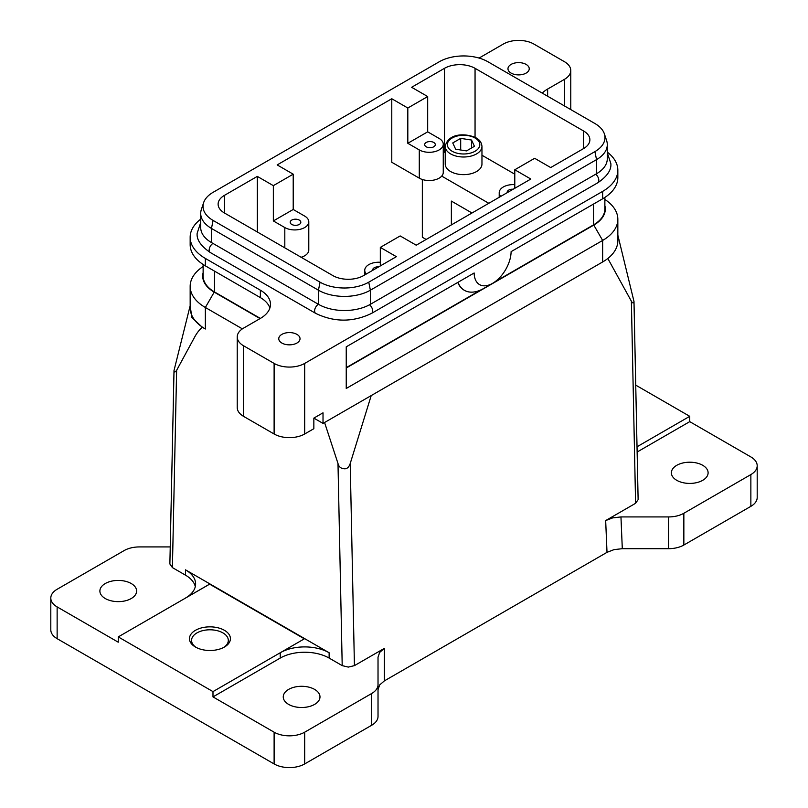 <?xml version="1.0" encoding="UTF-8"?>
<svg xmlns="http://www.w3.org/2000/svg" width="808" height="808" viewBox="0 0 808 808"><rect width="100%" height="100%" fill="white"/><g stroke="black" fill="none" stroke-linecap="round" stroke-linejoin="round"><path stroke-width="1.21" d="M481.962 164.034A18.372 10.605 180 0 1 476.579 171.538A18.372 10.605 180 0 1 456.56 173.831A18.372 10.605 180 0 1 445.228 164.034L445.228 146.389A18.372 10.605 180 0 0 450.601 153.894A18.372 10.605 180 0 0 476.579 153.894A18.372 10.605 180 0 0 481.962 146.389L481.962 164.034M269.892 308.01A34.572 19.958 0 0 0 260.368 297.607L205.353 265.842A51.864 29.947 180 0 1 190.163 244.673L190.163 237.259A51.864 29.947 180 0 1 200.707 219.16M203.131 264.479L203.131 276.073A38.895 22.462 0 0 0 214.524 291.961L260.358 318.423A34.572 19.958 0 0 0 270.488 304.303A34.572 19.958 0 0 0 260.368 290.193L205.353 258.429A51.864 29.947 180 0 1 190.163 237.259M257.308 231.967L257.308 176.386L224.452 195.354A21.614 12.473 0 0 0 218.12 204.172A21.614 12.473 0 0 0 224.452 212.999L332.946 275.639A21.614 12.473 0 0 0 348.228 279.285A21.614 12.473 0 0 0 363.509 275.639L396.364 256.671L380.316 247.399L380.316 265.933M291.749 224.432A5.313 3.07 180 0 1 290.193 222.261A5.313 3.07 180 0 1 293.476 219.423A5.313 3.07 180 0 1 299.263 220.089A5.313 3.07 180 0 1 300.829 222.261A5.313 3.07 180 0 1 297.546 225.099A5.313 3.07 180 0 1 291.749 224.432M372.751 270.296A5.313 3.07 180 0 1 372.71 269.902A5.313 3.07 180 0 1 378.71 266.862M593.87 203.858A39.329 22.705 0 0 1 593.789 203.909L602.647 198.798A51.864 29.947 180 0 0 617.837 177.619L617.837 170.215A51.864 29.947 180 0 1 602.647 191.385L304.677 363.418A21.614 12.473 180 0 1 289.395 367.074A21.614 12.473 180 0 1 274.114 363.418L274.114 433.997L243.551 416.352A21.614 12.473 0 0 1 237.229 407.525L237.229 336.946A21.614 12.473 180 0 1 243.551 328.129L260.368 318.423M274.114 363.418L243.551 345.774A21.614 12.473 180 0 1 237.229 336.946M274.114 433.997A21.614 12.473 0 0 0 289.395 437.643A21.614 12.473 0 0 0 304.677 433.997L313.847 428.705L313.847 418.11L323.018 412.817L323.018 423.402L602.647 261.964A51.864 29.947 0 0 0 617.585 243.723L617.837 235.158M570.771 109.585L570.771 70.518A21.614 12.473 180 0 1 564.449 79.346L547.632 89.052A34.572 19.958 0 0 0 542.219 93.102M479.063 58.065L503.323 44.056A21.614 12.473 180 0 1 518.605 40.4A21.614 12.473 180 0 1 533.886 44.056L564.449 61.701A21.614 12.473 180 0 1 570.771 70.518M380.316 247.399L400.182 235.936L416.221 245.198L530.826 179.033L514.787 169.771L534.654 158.297L550.692 167.559L583.548 148.591A21.614 12.473 0 0 0 589.88 139.774A21.614 12.473 0 0 0 583.548 130.957L475.054 68.316A21.614 12.473 0 0 0 459.772 64.66A21.614 12.473 0 0 0 444.491 68.316L411.636 87.284L427.685 96.546L427.685 131.835L439.148 138.451A14.049 8.11 180 0 1 443.259 144.188A14.049 8.11 180 0 1 434.593 151.682A14.049 8.11 180 0 1 419.281 149.924L407.818 143.299L407.818 108.009L391.779 98.748L277.174 164.913L293.213 174.185L293.213 209.474L304.677 216.089A14.049 8.11 180 0 1 308.787 221.816A14.049 8.11 180 0 1 300.121 229.31A14.049 8.11 180 0 1 284.81 227.553L273.346 220.938L273.346 185.648L257.308 176.386M433.734 142.461A5.313 3.07 180 0 1 435.29 144.622A5.313 3.07 180 0 1 432.007 147.46A5.313 3.07 180 0 1 426.22 146.793A5.313 3.07 180 0 1 424.665 144.622A5.313 3.07 180 0 1 427.947 141.794A5.313 3.07 180 0 1 433.734 142.461M526.119 64.418A10.635 6.141 180 0 1 529.24 68.761A10.635 6.141 180 0 1 522.675 74.427A10.635 6.141 180 0 1 511.09 73.094A10.635 6.141 180 0 1 507.969 68.761A10.635 6.141 180 0 1 514.534 63.085A10.635 6.141 180 0 1 526.119 64.418M296.91 334.371A10.635 6.141 180 0 1 300.031 338.714A10.635 6.141 180 0 1 293.466 344.38A10.635 6.141 180 0 1 281.881 343.057A10.635 6.141 180 0 1 278.76 338.714A10.635 6.141 180 0 1 285.325 333.048A10.635 6.141 180 0 1 296.91 334.371M314.878 417.514L314.878 418.706L323.018 423.402M607.293 152.116A51.864 29.947 180 0 1 617.837 170.215M617.585 243.723A51.864 29.947 0 0 0 617.837 240.784L617.837 219.261A51.864 29.947 0 0 0 604.869 199.455M604.869 205.676A39.329 22.705 180 0 1 605.303 209.03A39.329 22.705 180 0 1 593.789 225.089L346.238 368.004M602.647 191.385L602.647 198.798L511.111 251.642A26.149 15.099 -60 0 1 492.627 283.315A26.149 15.099 -60 0 1 474.144 272.983L346.238 346.834L346.238 388.466L602.647 240.441A51.864 29.947 0 0 0 617.837 219.261M190.163 305.727L191.839 317.473L202.293 327.25L205.353 329.007A51.864 29.947 0 0 1 190.163 307.838L190.163 286.315A51.864 29.947 0 0 0 205.353 307.484L242.38 328.866M260.055 318.594L214.211 292.132A39.329 22.705 180 0 1 202.697 276.073A39.329 22.705 180 0 1 203.131 272.72M203.131 266.509A51.864 29.947 0 0 0 190.163 286.315M214.13 270.912A39.329 22.705 -0 0 0 214.211 270.963L205.353 265.842L205.353 258.429M638.118 499.657L635.593 503.303L605.667 520.584L607.01 552.339L614.03 549.632L622.301 548.683L668.57 548.683A21.614 12.473 0 0 0 676.841 547.733A21.614 12.473 0 0 0 683.851 545.036L750.864 506.343A21.614 12.473 0 0 0 757.197 497.516L757.197 465.761A21.614 12.473 180 0 1 750.864 474.579L683.851 513.272A21.614 12.473 180 0 1 676.841 515.979A21.614 12.473 180 0 1 668.57 516.928L620.958 516.928L612.686 517.878L605.667 520.584M617.938 235.542L633.987 301.445C633.482 303.444 632.614 303.354 631.371 301.182L607.818 258.479M378.023 689.719L379.669 684.942L384.356 680.891L384.356 648.359L354.429 665.63L348.319 667.095L342.208 665.63L329.129 658.076A34.572 19.958 0 0 0 304.677 652.238A34.572 19.958 0 0 0 280.224 658.076L212.989 696.9L212.989 691.608L118.251 636.906L209.636 584.154L304.343 638.825L212.989 691.608M371.205 395.587L350.218 463.509C348.915 467.317 346.905 469.064 344.178 468.761C340.825 468.509 338.754 466.751 337.986 463.479L324.574 422.503M195.304 586.598A34.572 19.958 0 0 0 185.487 575.155L172.407 567.6L169.882 563.944M202.293 327.25C199.313 329.836 196.748 333.159 194.587 337.199L176.629 370.327C175.114 372.427 174.235 372.498 174.013 370.519L190.082 306.02M304.374 638.815L209.636 584.113L185.487 598.051A34.572 19.958 0 0 0 195.617 583.942A34.572 19.958 0 0 0 185.487 569.822L329.129 652.753A34.572 19.958 0 0 0 304.677 646.905A34.572 19.958 0 0 0 280.224 652.753L280.224 658.076M274.114 763.944A21.614 12.473 0 0 0 289.395 767.6A21.614 12.473 0 0 0 304.677 763.944L371.69 725.251A21.614 12.473 0 0 0 376.376 721.211A21.614 12.473 0 0 0 378.023 716.433L378.023 684.669A21.614 12.473 180 0 1 376.376 689.446A21.614 12.473 180 0 1 371.69 693.496L304.677 732.189A21.614 12.473 180 0 1 289.395 735.835A21.614 12.473 180 0 1 274.114 732.189L274.114 763.944L57.136 638.673A21.614 12.473 0 0 1 50.803 629.846L50.803 598.092A21.614 12.473 180 0 1 57.136 589.264L124.149 550.571A21.614 12.473 180 0 1 131.159 547.875A21.614 12.473 180 0 1 139.431 546.925L170.246 546.925M637.128 452.026L689.749 421.645L750.864 456.934A21.614 12.473 180 0 1 757.197 465.761M384.356 648.359L379.669 652.41L378.023 657.187L378.023 684.669M118.251 636.906L118.251 642.198L57.136 606.909A21.614 12.473 180 0 1 50.803 598.092M131.239 583.538A18.372 10.605 180 0 1 136.623 591.032A18.372 10.605 180 0 1 125.28 600.829A18.372 10.605 180 0 1 105.262 598.526A18.372 10.605 180 0 1 99.889 591.032A18.372 10.605 180 0 1 111.221 581.235A18.372 10.605 180 0 1 131.239 583.538M702.738 465.317A18.372 10.605 180 0 1 708.111 472.811A18.372 10.605 180 0 1 696.779 482.608A18.372 10.605 180 0 1 676.761 480.316A18.372 10.605 180 0 1 671.377 472.811A18.372 10.605 180 0 1 682.72 463.014A18.372 10.605 180 0 1 702.738 465.317M314.605 689.396A18.372 10.605 180 0 1 319.988 696.9A18.372 10.605 180 0 1 308.646 706.697A18.372 10.605 180 0 1 288.628 704.394A18.372 10.605 180 0 1 283.255 696.9A18.372 10.605 180 0 1 294.587 687.103A18.372 10.605 180 0 1 314.605 689.396M196.243 647.471A18.372 10.605 180 0 1 191.567 640.401A18.372 10.605 180 0 1 202.909 630.604A18.372 10.605 180 0 1 222.927 632.896A18.372 10.605 180 0 1 228.311 640.401A18.372 10.605 180 0 1 223.634 647.471M224.422 630.311A20.483 11.827 0 0 0 195.455 630.311A20.483 11.827 0 0 0 195.455 647.036L195.455 647.036A20.483 11.827 0 0 0 224.422 647.036A20.483 11.827 0 0 0 224.422 630.311M274.114 732.189L212.989 696.9M443.259 144.188L443.259 172.417A14.049 8.11 0 0 1 434.593 179.911A14.049 8.11 0 0 1 419.281 178.154L391.779 162.267L391.779 98.748M607.01 552.339L384.356 680.891M474.437 146.309L466.499 150.894L455.651 149.207L452.753 142.945L460.691 138.37L471.539 140.047L474.437 146.309M460.691 149.985L460.691 138.37M471.539 147.985L471.539 140.047M471.993 212.999L451.369 201.091L451.369 224.907M488.81 203.293L441.724 176.114M426.159 239.461L422.342 237.259L422.342 179.487M689.749 421.645L689.749 416.322L637.017 446.763M635.734 385.133L689.749 416.322M260.368 297.607L260.368 290.193M474.144 272.983L457.995 282.305A38.683 22.331 120 0 0 464.428 290.345A38.683 22.331 120 0 0 483.77 288.426L492.627 283.315M464.267 290.254A38.683 22.331 -60 0 1 464.115 290.163A38.683 22.331 -60 0 1 457.803 282.426M346.238 367.65L480.881 289.921M495.001 281.77L593.476 224.907A38.895 22.462 0 0 0 604.869 209.03L604.869 197.425M200.707 213.443L200.707 227.553A36.734 21.21 0 0 0 211.464 242.552L318.433 304.303A36.734 21.21 0 0 0 370.387 304.303L596.536 173.74A36.734 21.21 0 0 0 607.293 158.742L607.293 144.622A36.734 21.21 180 0 1 596.536 159.62L370.387 290.193A36.734 21.21 180 0 1 318.433 290.193L211.464 228.432A36.734 21.21 180 0 1 200.707 213.443A36.734 21.21 180 0 1 201.374 209.423L203.646 202.616A34.421 19.877 0 0 0 213.1 220.433L320.069 282.184A34.421 19.877 0 0 0 368.741 282.184L594.9 151.621A34.421 19.877 0 0 0 604.354 133.805A34.421 19.877 0 0 0 594.9 123.513L487.931 61.761A34.421 19.877 0 0 0 439.259 61.761L213.1 192.324A34.421 19.877 0 0 0 203.646 202.616M604.354 133.805L606.626 140.612A36.734 21.21 180 0 1 607.293 144.622M507.222 192.657A5.313 3.07 180 0 1 507.171 192.264A5.313 3.07 180 0 1 513.181 189.224M481.962 155.237L514.787 174.185M443.259 152.843L445.228 151.702M407.818 143.299L427.685 131.835M500.748 196.394A14.049 8.11 180 0 1 499.213 192.708A14.049 8.11 180 0 1 514.787 184.648M514.787 169.771L514.787 188.294M407.818 108.009L427.685 96.546M273.346 185.648L293.213 174.185M301.142 257.267A14.049 8.11 0 0 0 308.787 250.056L308.787 221.816M366.276 274.033A14.049 8.11 180 0 1 364.741 270.347A14.049 8.11 180 0 1 380.316 262.277M273.346 220.938L293.213 209.474M212.989 243.43A5.403 3.121 120 0 0 209.171 250.056A5.403 3.121 120 0 0 210.292 252.52L315.726 313.393C334.34 322.352 352.945 322.352 371.559 313.393A5.403 3.121 60 0 0 372.68 310.929A5.403 3.121 60 0 0 369.539 304.778M320.069 282.184L318.433 290.193L318.433 304.303A5.403 3.121 120 0 0 314.605 310.929A5.403 3.121 120 0 0 315.726 313.393M595.708 174.215A5.403 3.121 60 0 1 598.829 180.356A5.403 3.121 60 0 1 597.708 182.83L371.559 313.393M452.137 151.248A16.21 9.353 180 0 1 452.137 138.006A16.21 9.353 180 0 1 475.054 138.006A16.21 9.353 180 0 1 475.054 151.248A16.21 9.353 180 0 1 452.137 151.248M224.452 212.999L224.452 195.354M243.551 416.352L243.551 345.774M304.677 433.997L304.677 363.418M475.054 137.33L475.054 68.316M547.632 96.233L547.632 89.052M602.647 261.964L602.647 240.441L593.789 225.089M205.353 329.007L205.353 307.484L214.211 292.132M354.429 665.63L350.218 463.509M172.407 567.6L176.629 370.327M185.487 569.822L185.487 575.155M329.129 658.076L329.129 652.753M683.851 545.036L683.851 513.272M304.677 763.944L304.677 732.189M57.136 638.673L57.136 606.909M444.491 68.316L444.491 152.126M371.69 693.496L371.69 725.251M668.57 516.928L668.57 548.683M750.864 474.579L750.864 506.343M622.301 548.683L620.958 516.928M631.371 301.182L635.593 503.303M337.986 463.479L342.208 665.63M593.476 204.091L593.476 224.907M269.529 307.05L269.529 308.979M214.524 271.135L214.524 291.961M596.536 173.74L596.536 159.62L594.9 151.621M419.281 178.154L419.281 149.924M583.548 130.957L583.548 148.591M564.449 79.346L564.449 105.939M211.464 242.552L211.464 228.432L213.1 220.433M370.387 304.303L370.387 290.193L368.741 282.184M284.81 247.844L284.81 227.553M210.292 252.52C200.869 246.076 196.485 239.663 197.152 233.29L200.707 222.503M597.708 182.83C607.131 176.386 611.515 169.973 610.848 163.59L607.293 152.803M481.962 146.389C481.629 142.652 479.689 139.814 476.134 137.905C466.57 133.179 448.248 132.552 445.228 146.389M214.211 270.963L205.353 265.842M638.128 499.718L633.987 301.384M169.872 564.004L174.013 370.458M499.213 197.283L499.213 192.708M364.741 274.922L364.741 270.347"/></g></svg>
